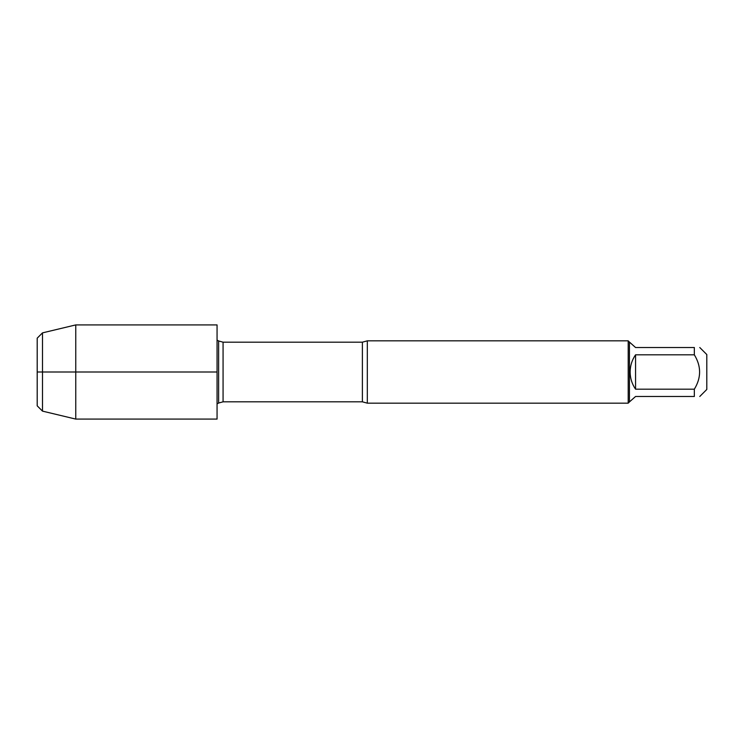 <?xml version="1.0" encoding="UTF-8"?>
<svg xmlns="http://www.w3.org/2000/svg" width="744" height="744" viewBox="0 0 744 744"><rect width="100%" height="100%" fill="white"/><g stroke="black" fill="none" stroke-linecap="round" stroke-linejoin="round"><path stroke-width="1.12" d="M367.322 340.836L367.322 403.164L628.196 403.164L628.196 340.836L367.322 340.836L362.384 342.175L223.07 342.175L223.07 401.825L218.615 403.025L218.615 340.975L217.062 340.082M699.769 347.513L706.8 354.544L706.8 389.456L699.769 396.487M635.562 396.487L629.443 401.918L629.443 342.082L635.562 347.513L694.338 347.513C701.35 347.513 701.35 347.513 694.338 347.513L694.338 354.814C701.35 366.271 701.35 377.729 694.338 389.186L694.338 396.487C701.35 396.487 701.35 396.487 694.338 396.487L635.562 396.487M635.562 354.814C632 359.984 630.187 365.713 630.131 372C630.187 378.287 632 384.016 635.562 389.186L635.562 354.814L694.338 354.814M635.562 389.186L694.338 389.186M75.758 372L75.758 419.086L217.062 419.086L217.062 324.914L75.758 324.914L75.758 372M42.492 411.125L37.2 405.833L37.2 338.167L42.492 332.875L42.492 411.125L75.758 419.086M37.2 372L217.062 372L37.2 372M367.322 403.164L362.384 401.825L362.384 342.175M362.384 401.825L223.07 401.825M218.615 403.025L217.062 403.918M223.07 342.175L218.615 340.975M629.443 342.082L628.196 340.836M629.443 401.918L628.196 403.164M42.492 332.875L75.758 324.914"/></g></svg>
